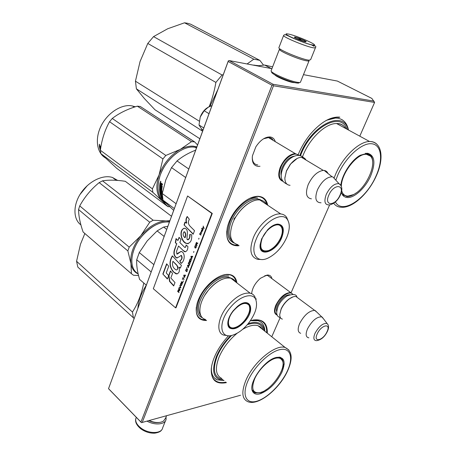 <?xml version="1.0" encoding="UTF-8"?>
<svg xmlns="http://www.w3.org/2000/svg" width="456" height="456" viewBox="0 0 456 456"><rect width="100%" height="100%" fill="white"/><g stroke="black" fill="none" stroke-linecap="round" stroke-linejoin="round"><path stroke-width="0.68" d="M239.115 245.653L237.793 245.807C228.849 245.681 225.355 239.6 227.316 227.561C228.707 221.599 231.528 215.813 235.792 210.205C243.048 201.284 250.367 196.644 257.748 196.285C263.237 196.496 266.56 199.483 267.718 205.228M206.596 320.511C197.807 320.579 194.644 314.919 197.1 303.531C199.192 296.485 203.216 289.959 209.161 283.951C215.061 278.291 220.767 275.116 226.267 274.415C232.457 274.022 235.997 276.849 236.892 282.897M256.483 299.005L255.662 299.016M251.683 293.698L251.723 292.991C252.538 287.582 255.457 282.669 260.473 278.263L267.028 275.076C269.718 274.86 271.349 276.045 271.913 278.633M226.432 382.641C215.072 384.716 210.136 379.238 211.624 366.208C213.704 355.999 219.359 345.83 228.587 335.713M250.378 320.722L253.439 319.969C262.907 318.875 267.529 323.281 267.313 333.182M260.005 166.258L258.267 166.377C253.678 165.813 251.729 162.29 252.436 155.815L255.839 146.86C260.211 140.237 264.925 136.931 269.969 136.942C272.642 137.25 274.415 138.823 275.287 141.662M298.252 154.504C301.359 146.952 305.531 140.02 310.775 133.711C321.109 121.946 330.788 116.428 339.817 117.152M240.563 395.249L142.215 422.444L273.486 85.785L374.598 102.435L359.79 136.173M329.62 204.915L291.105 292.695M280.064 317.849L271.765 336.756M251.758 293.732L251.723 292.986M264.845 275.635L267.74 275.47L270.134 277.311M264.856 331.216C264.617 325.652 262.342 322.153 258.033 320.71L250.367 320.733M211.402 367.639C211.139 373.954 213.089 378.024 217.25 379.859L224.05 380.515M257.811 164.941C254.157 164.513 252.316 161.886 252.282 157.058M263.517 138.812L268.823 137.484C270.784 137.683 272.249 138.664 273.207 140.414M348.469 130.006C347.062 123.091 343.419 119.153 337.537 118.195L335.605 118.075C332.492 118.104 329.112 119.039 325.481 120.886M374.598 102.435L371.845 98.422L337.377 81.065L303.479 74.647M273.486 85.785L272.945 84.981L273.104 84.292L374.034 101.124M272.945 84.981L271.987 85.238L228.142 61.474L228.325 60.836L229.231 60.585L271.924 68.668M142.215 422.444L141.423 422.626L140.927 422.045L271.987 85.238M141.423 422.626L108.522 388.7L228.142 61.474M294.947 82.667L293.048 82.53C287.953 81.738 276.193 76.768 274.82 74.835M273.104 84.292L229.231 60.585M140.927 422.045L108.568 388.683M108.522 388.7L228.325 60.836M221.707 275.527L225.794 274.575L229.738 274.786C233.318 275.737 235.461 278.257 236.168 282.332M205.89 319.912L202.105 319.445C197.636 317.815 195.709 313.722 196.331 307.162M238.351 245.094L234.618 244.986C228.958 243.658 226.33 239.024 226.735 231.089M249.717 198.343L257.241 196.49L258.524 196.565C263.004 197.191 265.808 199.905 266.937 204.704M225.851 382.122C222.545 382.829 219.695 382.698 217.301 381.712C212.838 379.734 210.843 375.282 211.316 368.368M250.891 320.568L252.972 320.101L259.635 320.317C264.508 321.97 266.868 326.097 266.714 332.703M326.097 120.538C330.081 118.412 333.775 117.329 337.183 117.289L339.247 117.414M277.242 315.073L277.162 315.056C274.147 313.95 273.703 310.661 275.834 305.184C280.218 296.919 285.171 292.718 290.706 292.587L293.014 294.388M277.123 314.777C274.649 313.426 274.387 310.285 276.342 305.355C279.813 296.816 290.159 289.97 292.729 294.354M279.762 314.469L281.101 309.003C282.971 304.933 285.621 301.581 289.041 298.954L293.179 296.816M279.762 314.338L281.135 309.253C283.068 305.058 285.792 301.604 289.315 298.897C291.937 297.01 294.177 296.223 296.035 296.548L298.258 298.195M279.756 314.743C279.756 317.188 280.639 318.647 282.401 319.114M300.686 333.307C297.751 332.293 297.415 329.015 299.672 323.469C304.232 315.05 309.236 310.684 314.674 310.388L316.931 312.217M308.854 337.839C305.771 337.252 305.332 334.242 307.543 328.804C312.064 320.665 316.783 316.681 321.714 316.857L323.389 318.658M282.777 181.271C278.445 179.51 277.618 174.808 280.297 167.164C284.236 158.87 289.19 154.333 295.146 153.547L299.176 155.399M282.469 180.787C278.964 178.644 278.434 174.169 280.89 167.375C284.504 157.964 294.667 151.198 298.68 155.353M284.863 178.125L286.448 170.829L290.324 164.24L297.095 158.494M301.866 157.565L304.876 159.366M284.863 177.874L286.493 171.011L290.483 164.228C294.154 159.788 297.791 157.474 301.393 157.286C303.485 157.303 305.018 158.221 305.982 160.027M284.863 178.273C284.966 182.691 286.699 185.033 290.062 185.307M311.419 198.844C306.21 197.961 305.144 193.184 308.227 184.52C312.371 176.044 317.393 171.336 323.298 170.39L324.188 170.436C325.954 170.692 327.208 171.695 327.944 173.451M321.064 202.795C315.672 202.635 314.475 198.297 317.479 189.77C321.685 181.402 326.553 177.076 332.076 176.774L332.937 176.968L335.627 179.943M206.733 108.095C203.803 110.358 201.637 113.339 200.235 117.038L198.998 124.967L200.948 128.073L202.914 130.245M211.926 105.581L207.423 107.605M208.973 113.664L204.163 110.728L200.235 117.038M203.746 127.959L198.998 124.967M208.671 106.875L204.163 110.728M149.112 420.54C153.604 422.473 157.645 422.991 161.253 422.091L163.442 421.122L165.591 418.146L166.565 415.712M148.747 420.643C152.737 422.45 156.425 423.037 159.817 422.393M299.204 82.507C299.267 83.123 298.201 83.248 296.001 82.878C288.26 81.692 270.226 73.598 271.685 72.002L271.474 71.518M309.003 60.887L300.578 81.875C300.675 82.547 299.541 82.678 297.164 82.279C289.321 81.065 270.932 73.011 271.069 70.879L271.24 70.446M308.889 60.152L309.105 60.808C308.826 61.121 307.726 61.081 305.799 60.676C298.537 59.269 281.272 52.047 279.613 49.75L279.374 49.379L271.069 70.879M147.009 421.122C154.994 425.613 165.283 424.536 166.087 419.303L166.058 416.978M315.375 47.88L310.616 59.713L309.02 60.169C302.835 59.804 278.81 49.932 278.85 47.794L278.998 47.418M287.935 33.972C295.448 34.992 321.178 46.33 312.953 45.036C305.526 44.164 278.798 32.29 287.935 33.972M305.731 41.844C303.166 41.547 293.442 37.489 294.377 37.113L295.009 37.101C297.255 37.381 305.309 40.595 306.215 41.57L305.731 41.844M295.043 37.762L295.117 37.42L295.955 38.258M296.28 38.424L298.486 39.108L299.928 38.897L300.994 40.054L303.536 41.177L305.064 41.165L304.967 41.684M300.994 40.054L300.869 40.367M299.928 38.897L299.552 39.854M305.064 41.165L304.87 41.661M143.777 282.999C141.497 294.223 137.723 303.907 132.457 312.046L76.568 261.277L77.834 267.108L134.144 318.459M84.85 233.506L80.45 244.313L76.568 261.277M133.409 317.935L132.457 312.046M137.894 308.199C138.464 300.88 141.269 293.202 146.296 285.171L139.61 279.408C137.37 271.913 136.407 265.369 136.714 259.783L139.285 252.561L147.202 240.905L157.12 230.907L164.12 236.413M276.433 357.39C284.259 356.598 286.089 361.534 281.922 372.204C276.302 383.16 269.068 390.347 260.211 393.767C256.323 394.805 253.735 393.927 252.453 391.14C248.224 383.251 264.064 360.348 275.698 357.589L276.433 357.39M278.935 357.111L279.596 357.259C282.845 358.427 283.866 361.665 282.663 366.972M223.776 380.27C213.528 379.591 211.06 371.686 216.378 356.563C219.575 349.051 224.341 342.063 230.679 335.587M264.6 331.005C263.152 323.15 257.691 320.682 248.206 323.606M231.671 335.399C225.207 341.818 220.356 348.823 217.124 356.404C212.177 370.101 214.052 377.75 222.739 379.346M263.551 330.167C261.55 323.492 256.118 321.685 247.249 324.746M287.468 370.768C281.443 384.117 267.484 398.122 256.905 401.183C246.246 404.443 241.617 395.272 247.882 381.034C253.981 366.835 269.405 351.827 279.893 349.632C290.478 347.227 293.641 357.39 287.468 370.768M284.173 363.945L281.272 371.321M262.342 391.824L259.772 392.793L254.915 392.878L252.077 389.903M280.736 357.76L280.497 357.339M280.662 358.068L280.07 357.236M252.732 391.202L253.325 391.459M260.422 392.508L260.068 392.605C252.715 393.551 250.92 388.939 254.693 378.771C258.803 369.485 268.772 359.807 275.692 358.256C278.935 357.55 281.147 358.302 282.315 360.514C286.784 367.889 271.708 389.88 260.422 392.508M261.02 322.244C263.386 324.199 264.645 327.174 264.799 331.164M217.193 379.808L214.747 378.275M251.017 320.534L251.49 320.443M184.526 22.8L253.81 59.166L259.84 60.357L190.676 24.197L187.678 23.302L184.526 22.8L167.688 28.762L153.552 36.605L147.784 43.445L140.06 61.526L135.443 81.185L199.249 121.159M202.578 131.168L136.395 88.84L144.404 98.576L154.954 109.754L199.819 138.721M263.46 65.02L259.84 60.357M258.181 65.641L252.846 65.054M209.213 106.607C212.205 98.992 214.428 90.932 215.893 82.422L222.066 74.995L153.552 36.605M201.848 130.399L201.637 128.871M209.988 106.271L217.58 90.106M253.81 59.166L247.072 63.965M223.235 74.624L222.066 74.995M136.395 88.84L135.443 81.185M215.893 82.422L147.784 43.445M340.814 185.227C341.966 174.625 351.337 160.113 360.2 155.285L367.468 153.233C374.803 155.274 375.847 162.9 370.591 176.119C365.501 187.661 354.814 197.756 347.7 197.562L345.676 197.288L343.63 196.234L341.27 192.649M365.467 153.319L366.442 153.33C371.486 154.134 373.498 158.409 372.478 166.166M272.625 66.855L264.565 65.026L257.161 65.875M299.809 155.502L300.396 154.031C311.858 124.505 343.847 109.417 348.088 129.795M346.822 129.105C341.476 111.344 311.801 126.608 301.125 154.082L300.487 155.678M335.833 180.177L337.862 174.899C345.374 157.434 361.705 142.58 371.691 143.754C381.803 144.666 383.336 160.147 375.887 176.312C366.128 198.981 342.085 214.884 335.416 201.951M356.107 192.979C352.853 195.35 349.877 196.553 347.17 196.587L342.37 194.484L341.384 192.974M369.058 154.823L367.986 153.626M342.855 194.986L343.887 195.265M366.105 153.313L370.34 156.049C377.916 162.61 366.208 188.773 353.406 194.615L347.962 196.114C344.742 196.046 342.655 194.25 341.698 190.722M341.333 186.247C341.458 172.966 357.367 152.914 366.567 154.373L370.34 156.049M341.652 119.483C345.163 121.473 347.415 124.967 348.395 129.966M326.735 120.202L335.53 118.036M245.362 320.853C239.189 327.824 233.934 330.212 229.602 328.012C228.051 326.73 227.504 324.581 227.949 321.565C228.587 317.986 230.36 314.361 233.267 310.678L237.297 306.569C249.483 296.018 255.901 308.512 245.362 320.853M243.236 303.097L246.838 302.881C251.843 305.628 251.205 311.505 244.94 320.505C239.941 326.314 235.302 328.873 231.021 328.195L229.585 327.471C228.296 326.422 227.721 324.718 227.846 322.369M132.924 252.789C134.531 247.078 137.444 241.634 141.673 236.447C145.812 231.488 150.417 227.692 155.485 225.07M137.017 272.973C128.62 267.222 130.615 249.575 141.719 236.476C150.856 226.13 160.079 221.314 169.381 222.021M141.976 281.449L139.61 279.408M153.82 264.611L139.285 252.561M166.685 229.402L163.658 227.054L167.819 226.29M163.658 227.054L157.12 230.907M151.147 271.918L136.714 259.783M235.644 281.928C234.595 279.973 232.976 278.719 230.787 278.166C223.782 277.14 216.281 281.204 208.272 290.358C212.906 284.8 217.723 281.05 222.705 279.106M255.765 299.512L254.915 296.879C253.924 294.929 252.345 293.698 250.173 293.191C243.253 292.319 235.723 296.577 227.584 305.959C217.523 318.054 215.899 333.239 223.976 335.16L227.048 335.513M248.383 323.389C255.588 313.819 258.016 305.794 255.668 299.318C252.527 292.062 239.172 296.269 230.001 307.931C217.381 322.951 220.134 340.176 233.392 334.909C238.665 332.977 243.664 329.135 248.383 323.389M228.798 326.633L229.659 326.918M248.007 303.856L247.562 303.12M205.257 319.382C197.072 317.268 198.394 302.168 208.272 290.358L204.847 295.18M202.447 317.729C194.518 315.204 196.034 300.139 205.85 288.397C213.972 279.118 221.593 275.008 228.718 276.068M171.484 216.252L125.28 181.294C116.348 179.955 108.762 179.806 102.52 180.838L99.169 182.622L149.733 222.226L153.176 220.231L102.52 180.838M138.538 275.498L133.517 275.259L131.413 273.697L130.946 263.551C129.931 254.67 133.215 245.396 140.796 235.729L129.185 247.123L127.857 250.92L130.946 263.551C131.613 267.604 133.317 270.67 136.059 272.756L138.191 274.039M80.045 194.433L87.364 185.552M113.23 178.034L117.032 180.371M169.678 221.211L166.041 220.938C157.257 221.536 148.838 226.467 140.796 235.729L149.733 222.226M169.871 220.681L166.041 220.938L153.176 220.231M127.857 250.92L78.557 209.549L79.72 205.912C84.691 196.895 91.171 189.132 99.169 182.622M131.413 273.697L83.1 231.996C80.125 223.423 78.614 215.939 78.557 209.549M129.185 247.123L79.72 205.912M83.636 232.457L83.1 231.996M80.729 224.768C73.063 219.062 72.949 204.864 80.946 193.03C88.857 181.152 103.107 174.329 112.529 177.498L117.631 180.416M244.724 320.323C241.572 324.13 238.288 326.547 234.874 327.573C227.151 330.053 226.073 319.627 233.455 310.844C240.141 303.593 245.299 301.678 248.93 305.098C250.789 308.986 249.386 314.059 244.724 320.323M230.246 327.14L228.598 326.319M247.978 303.821L247.22 302.989M261.624 238.881L267.643 229.744C271.177 226.187 274.546 224.295 277.761 224.078C283.421 224.734 284.743 229.271 281.728 237.69C276.262 251.894 258.552 258.039 260.114 244.724L261.624 238.881M274.295 224.922L278.228 224.272C282.994 225.498 283.98 229.909 281.187 237.502C276.541 246.707 270.938 251.427 264.383 251.672C261.522 251.131 260.091 248.947 260.085 245.117M195.721 147.601L196.502 147.795M165.608 202.783C157.918 197.824 156.089 188.744 160.113 175.537C165.425 159.634 181.967 145.863 193.811 147.094L196.599 147.533M159.127 178.729L160.159 175.372C163.698 165.893 169.444 158.295 177.39 152.566M162.769 199.124L162.672 198.616M162.621 198.326L161.715 196.131M162.456 198.805L161.407 196.308L161.675 196.103M161.407 196.308L160.421 195.174L161.948 196.302L162.456 197.146M160.592 195.048L162.114 196.183M162.575 198.024L162.461 197.197M162.781 199.175L160.455 195.282L161.452 197.819L161.732 197.573L161.059 195.977M162.25 198.497L161.601 197.687M162.82 199.386L161.452 197.819M160.848 186.219L160.472 187.177L160.569 186.019L161.019 186.344L160.917 187.501L161.441 187.883L161.641 185.888L159.777 184.526L160.067 182.674L160.985 183.016L161.185 183.637L161.544 183.42L160.746 183.386M161.931 188.704L162.199 186.019L161.196 184.982L161.475 184.15L162.393 184.805L162.518 184.127L161.544 183.42M162.439 184.543L161.629 184.156M161.943 188.584L159.988 187.501L161.732 188.784M160.683 190.619L159.999 190.414L159.953 188.716L161.886 190.135L161.897 189.531L159.965 188.111L159.988 187.501M161.891 189.776L159.953 188.716M160.609 189.576L160.444 190.745L160.711 189.65M161.213 194.079L161.082 195.003L160.33 193.236L162.256 194.661L162.165 194.119L161.128 193.355L161.031 192.626L162.04 193.156L161.891 190.762L160.404 189.667M162.017 192.956L161.031 192.626M162.176 194.188L160.632 193.048L160.33 193.236M161.082 195.003L160.814 193.783L161.527 195.333L162.342 195.937M162.376 196.376L160.273 194.644L159.663 191.406L161.492 192.54L161.863 192.335L161.76 190.739L161.167 190.294M160.597 194.507L159.993 191.429M161.561 192.506L161.863 192.335M161.561 192.5L161.378 190.739L160.86 190.448L160.837 191.651L159.583 190.528L159.708 185.05L160.159 185.375L160.027 186.749L160.472 187.177M160.905 191.338L159.891 190.369L159.982 185.25M161.829 187.724L161.521 187.838L161.948 185.803L160.079 184.441L160.381 182.577M161.698 186.048L162.005 185.957M159.777 184.526L160.079 184.441M160.067 182.674L160.375 182.605M161.641 185.888L161.948 185.803M160.227 192.609L160.683 193.025L160.58 192.295L160.147 192.056L160.227 192.609M160.683 193.025L160.888 192.118L160.455 191.879M160.58 192.295L160.888 192.118M160.21 192.022L160.512 191.845M160.518 183.443L160.894 183.717L160.746 184.651L160.295 184.327L160.426 183.494L160.825 183.369M160.746 184.651L161.19 183.637M160.894 183.717L161.202 183.643M161.521 195.305L161.099 194.991M160.518 182.149L160.655 181.186L160.711 181.972M176.067 203.718L162.268 193.532L162.991 200.127L174.3 208.557M173.639 210.358L162.991 200.127M162.268 193.532L165.802 179.875L171.524 167.597L177.048 160.928C182.246 156.573 188.448 152.982 195.641 150.155M188.755 168.988L177.048 160.928M185.649 177.492L171.524 167.597M266.458 204.385C265.05 201.826 262.855 200.361 259.886 199.984C251.302 198.628 237.587 210.199 232.685 223.201C228.638 235.25 230.337 242.404 237.775 244.672M259.886 199.984L280.753 213.955C272.278 212.764 258.415 224.7 253.262 237.895C248.987 250.105 250.515 257.269 257.839 259.384L260.729 259.453M287.554 219.809C282.378 210.564 262.622 222.42 256.204 239.2C249.991 253.673 256.922 263.585 268.145 258.022C276.097 253.958 282.304 247.078 286.761 237.394C289.816 229.892 290.079 224.027 287.554 219.809L286.63 217.335L288.055 220.647M280.161 225.509L279.5 224.569M261.516 250.116L262.61 250.412M280.753 213.955C283.307 214.217 285.262 215.346 286.63 217.335M160.928 181.864L160.438 181.368L160.888 182.012M160.791 182.029L160.649 181.67M234.088 243.019C227.464 240.101 226.102 232.925 230.006 221.502C234.96 208.306 248.879 196.587 257.617 197.984M196.85 146.838L193.23 146.165C189.154 145.909 184.817 147.003 180.217 149.443C170.458 155.091 163.396 163.613 159.03 175.007C155.416 186.344 156.368 194.889 161.886 200.64L167.968 206.676L169.7 206.716M197.551 144.922L194.592 141.873L191.509 141.645L137.33 106.157C127.48 109.075 119.124 113.173 112.267 118.457L109.537 121.706L162.934 158.933L165.824 155.45L112.267 118.457M165.824 155.45L180.217 149.443L191.509 141.645M133.044 106.316L134.913 106.921M194.592 141.873L140.568 106.681M162.934 158.933L159.03 175.007L152.412 188.858L152.828 192.329L161.886 200.64L166.223 203.387M152.412 188.858L100.36 150.275C101.768 139.718 104.829 130.199 109.537 121.706M137.33 106.157L140.437 106.504M167.968 206.676L116.725 168.321L100.93 153.672L100.36 150.275M152.828 192.329L100.93 153.672M105.125 157.747C96.78 152.583 94.762 138.721 101.05 126.044C107.257 113.344 120.606 104.441 131.06 105.706L135.369 106.772M99.459 145.453L100.542 146.251M100.075 146.444L100.183 147.265L99.699 146.256L100.953 146.547M100.559 146.821L100.924 146.712L100.491 146.975L100.759 147.687M100.856 146.684L100.81 146.992M100.28 149.163L100.445 149.71M100.502 149.329L99.579 147.601L100.4 150.622M100.611 148.593L100.542 149.066M99.265 145.538L99.493 147.151L100.753 147.715M99.579 145.538L99.79 147.003M99.493 147.151L100.702 148.046M100.183 147.265L100.377 146.325M99.75 146.211L100.212 146.188M99.465 145.076L99.408 144.25L99.687 144.985M104.162 156.83L105.307 157.918M99.613 144.723L99.265 144.364L99.67 144.7M262.075 238.659C265.859 228.855 277.276 221.525 280.907 226.358C282.823 228.855 282.788 232.588 280.805 237.553C277.858 243.909 273.805 248.241 268.652 250.549C261.339 252.185 259.145 248.218 262.075 238.659M279.061 224.426L280.172 225.52M261.237 249.751L263.055 250.526M203.256 226.239L203.564 227.464L202.555 228.068M203.553 227.812L203.935 228.752L204.083 228.365L203.182 226.056L203.422 227.47L202.401 228.108L203.695 227.806L204.003 228.57M178.917 292.53L179.054 292.171L178.478 291.692L178.872 290.666L179.63 290.666L179.789 290.244L178.957 290.261L178.684 289.474L177.635 291.458L178.917 292.53M178.695 288.694L179.977 289.76L180.114 289.4L178.832 288.329L178.695 288.694L180.017 289.657M179.014 287.85L180.667 287.947L180.855 287.462L179.938 285.433L180.599 287.571L179.157 287.485L179.014 287.85L180.679 287.924M180.679 283.495L180.388 284.926L181.135 285.701L181.784 285.046L182.075 283.609L181.328 282.834L180.679 283.495L180.53 284.909L181.254 285.678M181.374 281.677L181.237 282.042L182.525 283.102L183.363 280.913L182.503 282.6L181.374 281.677M185.421 275.544L185.558 275.179L183.888 275.099L183.7 275.589L184.623 277.624L184.993 275.521L185.421 275.544M187.553 269.314L186.635 268.578L185.569 270.693L186.874 271.748L187.553 269.314M186.892 267.9L186.909 267.193L186.892 267.9M187.473 265.711L188.408 267.746L188.778 265.626L189.354 265.278L187.661 265.221L187.473 265.711L188.476 267.569M190.237 262.673L190.044 261.949L189.297 261.607L188.231 263.739L189.542 264.782L190.237 262.673M191.377 259.698L191.184 258.974L190.437 258.632L189.365 260.769L190.676 261.812L191.377 259.698M193.635 252.47L193.828 251.484L193.635 252.47M199.557 234.099L200.902 235.114L201.05 234.732L199.7 233.717L199.557 234.099L200.936 235.022M202.51 230.816L202.812 230.137L201.957 229.75L201.278 231.619L201.865 230.086L201.683 231.922L202.51 230.816M183.278 277.168L182.394 279.482L182.765 278.508L183.922 279.454L184.064 279.089L182.907 278.143L183.278 277.168M192.774 256.34L191.07 256.3L190.882 256.796L191.822 258.831L191.72 257.942L192.774 256.34M201.21 233.54L201.78 232.816L201.273 233.176L200.76 232.788L200.908 232.001L200.326 233.529L200.634 233.107L201.21 233.54M196.507 245.909L195.487 247.728L194.951 246.827L195.738 245.237L195.214 245.562L194.718 247.055L195.339 248.104L196.029 247.739L196.507 245.909M197.072 245.117L196.473 244.661L196.884 243.589L197.676 243.544L197.847 243.099L196.969 243.168L196.684 242.375L195.59 244.473L196.924 245.499L197.072 245.117M198.713 239.189L198.913 238.192L198.713 239.189M203.005 229.624L203.125 229.305L201.774 228.296L201.649 228.616L203.005 229.624M190.317 226.461C188.151 224.312 187.815 221.918 189.308 219.285L187.228 216.503C185.854 218.395 185.615 220.601 186.504 223.126L184.971 222.118L184.053 224.956L193.167 234.241L194.524 230.662L190.317 226.461M191.674 234.772L189.673 234.509C189.964 237.57 189.177 239.314 187.302 239.748C186.014 237.519 189.502 229.887 184.936 228.319C178.29 228.604 180.889 242.45 186.51 243.47C190.346 243.561 192.067 240.66 191.674 234.772M176.569 251.267L178.53 246.018L184.423 251.695C186.743 251.758 187.889 250.002 187.866 246.434L186.048 245.026C186.139 246.565 185.712 247.369 184.76 247.431L179.841 242.512L180.986 239.44L179.088 237.331L177.897 240.517L176.033 238.573L175.332 242.615L176.614 243.96L174.5 249.626C173.297 253.24 173.93 255.998 176.404 257.902L178.598 257.138L181.157 255.468C182.32 257.788 181.841 259.612 179.727 260.935L181.089 263.408C184.435 261.767 185.763 253.525 181.602 251.541C179.915 251.929 178.336 252.778 176.877 254.089L176.569 251.267M180.057 264.166L172.339 255.844C168.965 261.522 169.273 266.845 173.257 271.804L176.005 273.862C179.048 273.691 180.023 271.451 178.934 267.136L180.342 268.134L181.425 265.267L180.057 264.166M170.447 270.927L168.68 275.646L169.541 281.38L173.696 285.946L174.99 282.543L170.823 277.978L172.556 273.372L170.447 270.927M162.843 274.027L167.386 279.015L168.657 275.623L166.223 272.945L168.726 266.241L166.634 263.819L162.843 274.027L167.477 278.77M211.846 213.436L187.593 195.983L153.319 288.733L175.577 307.84L211.846 213.436L212.274 213.431L187.593 195.983M177.635 291.458L178.957 292.427M178.188 290.016L177.777 291.441M178.872 290.666L179.635 290.649M179.288 287.497L179.162 287.833M180.599 287.571L179.801 285.798M181.237 282.042L182.565 282.999M182.503 282.6L183.301 280.867M184.993 275.521L185.427 275.521M183.7 275.589L184.691 277.442M184.024 275.11L183.842 275.578M185.569 270.693L186.914 271.645M186.133 269.222L185.717 270.682M187.798 265.227L187.615 265.7M188.778 265.626L189.217 265.631M188.231 263.739L189.576 264.685M188.795 262.257L188.374 263.728M189.365 260.769L190.716 261.715M189.935 259.282L189.508 260.758M193.937 251.564L193.635 252.35M199.808 233.797L199.7 234.093M201.643 231.238L201.751 231.534M201.871 230.947L201.791 231.232M202.031 230.132L201.905 230.827M201.398 230.725L201.398 231.186M201.546 230.343L201.541 230.719M201.717 229.984L201.689 230.337M202.145 230.217L202.367 230.713L201.917 231.688L202.145 230.217L202.629 230.468M182.765 278.508L183.962 279.351M183.244 277.14L182.4 279.351M192.198 256.7L192.637 256.7M190.882 256.796L191.89 258.655M191.212 256.3L191.024 256.785M200.634 233.107L201.324 233.512M200.52 233.022L200.326 233.529M200.292 232.851L200.663 233.016M200.64 232.702L201.022 232.081M194.917 247.773L195.481 248.092M194.718 247.055L194.877 247.38M194.758 246.759L194.86 247.044M194.849 246.422L194.9 246.747M195.065 245.858L194.991 246.411M195.214 245.562L195.208 245.847M196.228 246.753L196.154 247.306M195.59 244.473L196.963 245.408M196.171 242.962L195.732 244.462M196.319 242.666L196.314 242.951M196.969 243.168L197.841 243.105M196.884 243.589L197.676 243.544M199.021 238.277L198.713 239.075M201.649 228.616L203.04 229.539M184.053 224.956L193.247 234.019M185.204 222.271L184.344 224.945M186.504 223.126L186.789 223.115C185.928 220.681 186.116 218.532 187.359 216.68M189.964 234.549C190.175 237.331 189.508 239.092 187.957 239.833M184.15 228.142C178.706 231.158 181.613 241.954 186.795 243.453L188.225 243.789M178.53 246.018L183.09 250.412L185.478 251.826M181.026 251.404L177.31 254.112M179.727 260.935L181.323 263.283M180.946 255.411L181.448 255.445C182.622 257.663 182.143 259.487 180.012 260.912M174.5 249.626L174.79 249.609C173.588 253.257 174.22 256.015 176.689 257.885L177.276 258.005M176.614 243.96L174.79 249.609M175.332 242.615L176.899 243.943M176.272 238.824L175.617 242.598M177.897 240.517L179.288 237.547M186.333 245.242L185.256 247.483M178.934 267.136L180.411 267.951M173.257 271.804L177.122 273.993M172.533 256.061C169.233 261.659 169.569 266.897 173.548 271.776M170.641 271.149L168.965 275.618L169.826 281.352L173.793 285.701M168.68 275.646L168.965 275.618M169.541 281.38L169.826 281.352M166.828 264.047L163.128 273.999M212.274 213.431L176.005 307.783L175.577 307.84M178.689 289.822L178.9 290.392L178.319 291.555L177.908 291.213L178.689 289.822M181.363 283.204L182.012 284.139L181.243 285.319L180.593 284.379L181.363 283.204M185.005 275.475L184.441 276.592L183.905 275.435L185.005 275.475L184.441 276.592M186.823 268.92L187.496 269.627L186.852 271.24L185.877 270.459L186.823 268.92M188.79 265.586L188.22 266.709L187.678 265.557L188.79 265.586L188.22 266.709M189.485 261.955L190.169 262.65L189.514 264.28L188.539 263.5L189.485 261.955M190.625 258.979L191.309 259.675L190.654 261.305L189.673 260.53L190.625 258.979M202.498 230.497L202.447 231.044M202.304 231.072L201.917 231.688M192.204 256.66L191.634 257.794L191.087 256.637L192.204 256.66L191.634 257.794M196.684 242.746L196.906 243.322L196.302 244.53L195.88 244.205L196.684 242.746M184.287 231.813L184.68 231.836C185.928 233.404 186.076 235.342 185.125 237.661L184.828 237.679C182.941 235.872 182.645 233.928 183.939 231.847L184.395 231.847C185.643 233.432 185.791 235.376 184.84 237.679M172.932 261.288L175.982 264.565C177.669 265.557 178.644 270.38 176.084 269.884C172.881 267.957 171.832 265.096 172.932 261.288L176.267 264.543C178.29 266.692 178.456 268.493 176.763 269.935M178.758 290.409L178.319 291.555M181.351 283.25L181.904 283.575M181.801 284.424L181.762 284.892M183.905 275.435L184.862 275.492M186.812 268.966L187.37 269.285M187.273 270.134L186.852 271.24M187.678 265.557L188.647 265.603M189.479 261.989L190.044 262.314M189.941 263.163L189.514 264.28M190.619 259.014L191.184 259.333M191.081 260.188L190.654 261.305M191.087 256.637L192.061 256.671M196.764 243.333L196.302 244.53M175.982 264.565L176.267 264.543M276.706 311.608C276.131 309.983 276.404 307.834 277.527 305.167C281.09 298.423 285.154 294.941 289.731 294.713M327.95 324.535L327.077 323.521C323.104 322.894 319.097 326.137 315.039 333.25C313.095 338.073 313.591 340.541 316.532 340.66C321.013 340.011 324.604 336.99 327.311 331.586M326.992 331.757C331.466 322.705 321.263 324.718 317.239 333.843C312.85 342.992 323.104 340.643 326.992 331.757M281.278 175.993C280.611 173.633 280.936 170.778 282.258 167.432C285.353 160.848 289.321 157.092 294.148 156.174M340.934 185.455L338.996 183.682C334.402 183.301 330.161 186.84 326.285 194.302C323.657 201.894 324.877 205.405 329.945 204.835C334.447 203.587 337.93 200.326 340.375 195.054M339.999 195.145C345.289 183.945 333.627 183.625 328.844 195.1C323.663 206.482 335.405 206.277 339.999 195.145M136.27 417.382L135.757 418.79C135.301 421.885 137.039 424.969 140.961 428.041C148.741 434.146 161.806 433.884 162.678 427.785L165.494 420.768M311.14 44.671L314.024 46.284M278.85 47.794L283.581 35.539C284.635 34.109 284.943 34.285 292.627 37.996C301.484 41.792 308.433 44.255 313.471 45.383C315.649 45.891 316.327 46.615 315.501 47.561L313.945 47.897C307.811 47.304 283.626 37.449 283.581 35.539L283.883 35.152M237.257 333.148C229.151 339.897 223.092 347.865 219.079 357.042C214.839 368.266 215.688 375.368 221.627 378.355M262.548 329.357L260.627 327.072L257.959 325.675C253.867 324.507 248.742 325.749 242.575 329.392M287.736 370.603C279.91 388.335 258.478 406.501 247.682 401.599C241.925 398.857 241.327 391.784 245.869 380.384C253.371 362.167 275.566 343.932 285.154 347.512L288.904 350.031M284.185 363.346L282.065 369.172M254.989 392.228L252.442 390.729M281.01 358.519L279.511 357.151M345.865 128.586C343.778 125.269 340.689 123.587 336.608 123.536C325.954 123.154 310.074 137.894 303.263 154.84L302.527 156.682M376.12 176.267C368.442 193.412 352.425 208.58 340.934 207.224C337.885 207.03 335.473 205.713 333.712 203.273M334.225 177.697L335.667 174.118C342.975 156.778 359.134 141.411 369.571 141.508C372.746 141.44 375.282 142.46 377.186 144.575M367.958 153.621L367.969 154.1M345.437 195.63L342.234 194.319M369.542 155.228L367.08 153.41M201.159 316.093C196.359 309.892 198.223 300.909 206.762 289.144C216.326 278.57 224.546 274.974 231.426 278.348M232.452 241.258C228.348 237.348 227.92 230.896 231.175 221.901C236.704 206.973 253.616 195.037 261.254 200.241M161.532 184.178L161.84 184.11M160.273 194.644L160.569 194.433M161.452 190.887L161.76 190.739M161.378 190.739L161.686 190.591M160.934 190.409L161.242 190.26M159.788 190.904L160.096 190.739M159.583 190.528L159.891 190.369M233.791 219.131L236.122 216.406M182.799 250.435L183.09 250.412M267.746 137.074L268.385 137.456M337.183 117.289L336.762 117.061M267.615 275.441L290.706 292.587M296.035 296.548L314.674 310.388M321.714 316.857L315.181 310.519M327.368 331.466C329.015 327.984 328.913 325.333 327.077 323.521L322.187 317.074M268.265 137.456L295.146 153.547M301.393 157.286L323.298 170.39M332.076 176.774L324.188 170.436M340.427 194.946C342.695 189.593 342.217 185.837 338.996 183.682L332.937 176.968M304.693 159.258L304.54 158.962M303.702 157.765C297.301 151.192 285.912 159.663 282.845 168.543C279.665 176.176 281.021 181.368 286.927 184.116M296.885 296.833C296.195 294.143 292.929 293.829 287.098 295.887C282.766 298.822 279.745 302.362 278.029 306.5C274.917 316.253 278.046 316.361 280.679 318.054M308.832 60.146L309.105 60.808M280.531 49.305L279.613 49.75M140.87 428.862C136.68 425.362 134.976 422.005 135.757 418.79L136.293 417.405M141.012 428.971C145.47 432.031 150.115 433.422 154.937 433.143C158.728 432.487 160.991 431.376 161.715 429.791M305.674 41.832L306.215 41.57M262.399 329.243L260.558 326.952L257.959 325.675L285.154 347.512C292.119 350.886 292.997 358.553 287.782 370.506M284.145 364.384L280.942 372.073M266.931 389.196L260.199 393.733M252.196 390.216L252.453 391.14M253.279 391.442L254.915 392.878M279.431 357.213L282.315 360.514M254.91 65.447L254.203 65.071M271.269 68.542L264.565 65.026M345.648 128.467C343.602 125.024 340.592 123.382 336.608 123.536L369.571 141.508C382.305 141.639 384.311 158.739 376.143 176.215M342.37 194.484L342.781 195.419M345.243 195.601L346.839 196.576M230.787 278.166L250.173 293.191M255.668 299.318L254.915 296.879M229.408 326.855L231.021 328.195M116.212 180.314L112.529 177.498M246.89 302.892L248.93 305.098M195.174 147.242L196.405 148.057M161.475 184.15L161.783 184.081M160.9 190.397L161.207 190.249M262.656 250.429L264.383 251.672M236.881 215.232C241.275 208.825 246.154 204.328 251.512 201.746M194.41 141.844L140.249 106.47M134.275 107.131L132.434 105.917M280.907 226.358L278.542 224.318M186.795 243.453L186.51 243.47M181.448 255.445L181.157 255.468M176.689 257.885L176.404 257.902M184.708 251.678L184.423 251.695M176.29 273.834L176.005 273.862M184.68 231.836L184.395 231.847"/></g></svg>
